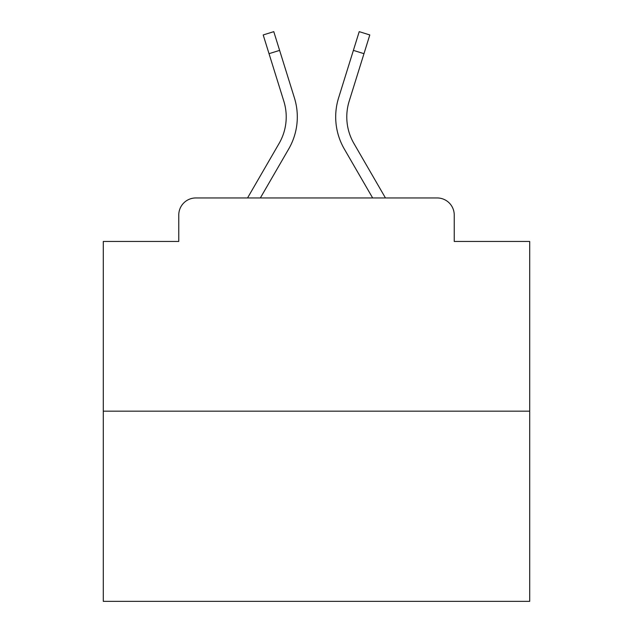 <?xml version="1.0" encoding="UTF-8"?>
<svg xmlns="http://www.w3.org/2000/svg" width="633" height="633" viewBox="0 0 633 633"><rect width="100%" height="100%" fill="white"/><g stroke="black" fill="none" stroke-linecap="round" stroke-linejoin="round"><path stroke-width="0.95" d="M178.767 215.014L178.767 241.45L178.767 215.014A17.059 17.059 0 0 1 195.826 197.955L247.543 197.955L279.106 143.43A52.879 52.879 0 0 0 283.829 101.217L263.193 34.95L273.78 31.65L294.416 97.917A63.965 63.965 0 0 1 288.703 148.984L260.353 197.955M529.71 411.165L103.29 411.165L103.29 601.35L529.71 601.35L529.71 241.45L454.233 241.45L454.233 215.014A17.059 17.059 0 0 0 437.174 197.955L195.826 197.955M103.29 411.165L103.29 241.45L178.767 241.45M363.967 53.678L353.388 50.379L359.22 31.65L369.807 34.95L349.171 101.217A52.879 52.879 0 0 0 353.894 143.43L385.457 197.955L437.174 197.955M454.233 241.45L454.233 215.014M353.388 50.379L338.584 97.917A63.965 63.965 0 0 0 344.297 148.984L372.647 197.955M279.612 50.379L294.416 97.917L279.612 50.379L294.416 97.917L279.612 50.379L294.416 97.917L279.612 50.379L294.416 97.917L279.612 50.379L294.416 97.917L279.612 50.379L294.416 97.917L279.612 50.379L294.416 97.917L279.612 50.379L294.416 97.917L279.612 50.379L294.416 97.917L279.612 50.379L294.416 97.917L279.612 50.379L294.416 97.917L279.612 50.379L294.416 97.917L279.612 50.379L294.416 97.917L279.612 50.379L294.416 97.917L279.612 50.379L294.416 97.917L279.612 50.379L294.416 97.917L279.612 50.379L294.416 97.917L279.612 50.379L269.033 53.678M279.106 143.43A52.879 52.879 0 0 0 283.829 101.217A52.879 52.879 0 0 1 279.106 143.43A52.879 52.879 0 0 0 283.829 101.217A52.879 52.879 0 0 1 279.106 143.43A52.879 52.879 0 0 0 283.829 101.217A52.879 52.879 0 0 1 279.106 143.43A52.879 52.879 0 0 0 283.829 101.217"/></g></svg>
